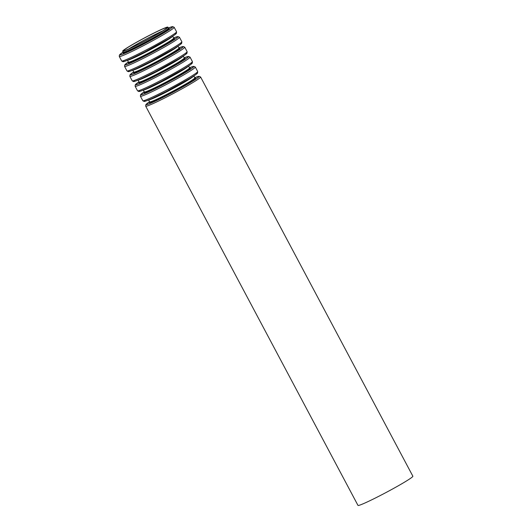 <?xml version="1.0" encoding="UTF-8"?>
<svg xmlns="http://www.w3.org/2000/svg" width="532" height="532" viewBox="0 0 532 532"><rect width="100%" height="100%" fill="white"/><g stroke="black" fill="none" stroke-linecap="round" stroke-linejoin="round"><path stroke-width="0.8" d="M141.505 42.746A24.425 1.416 152 0 1 123.717 50.633A24.425 1.416 152 0 1 144.618 37.918A24.425 1.416 152 0 1 166.849 27.704A24.425 1.416 152 0 1 141.505 42.746M141.319 42.926A25.616 1.483 152 0 1 122.659 51.198A25.616 1.483 152 0 1 144.584 37.858A25.616 1.483 152 0 1 167.899 27.145A25.616 1.483 152 0 1 141.319 42.926M200.591 76.98L412.865 476.213A31.082 1.802 152 0 1 380.613 495.358A31.082 1.802 152 0 1 357.976 505.4L145.702 106.167L145.808 104.718L149.545 101.752A29.938 1.736 152 0 0 167.952 94.909A29.938 1.736 152 0 0 194.619 79.946A29.938 1.736 152 0 0 194.785 77.699L199.021 76.282L200.591 76.98A31.082 1.802 152 0 1 168.338 96.132A31.082 1.802 152 0 1 145.702 106.167M128.771 48.944A24.425 1.416 152 0 1 162.619 30.949M195.091 78.051A26.188 1.516 152 0 1 168.458 94.217A26.188 1.516 152 0 1 149.658 102.204M194.699 78.151L195.171 78.071L194.852 77.825A25.616 1.483 152 0 1 168.265 93.605A25.616 1.483 152 0 1 149.612 101.878L149.632 102.284L149.964 101.938M193.734 76.023A25.616 1.483 152 0 1 167.201 91.604A25.616 1.483 152 0 1 148.741 99.95M195.902 73.27A29.938 1.736 152 0 1 166.177 91.564A29.938 1.736 152 0 1 145.249 100.209M165.439 90.679A31.082 1.802 152 0 1 142.802 100.721L144.066 101.439C144.385 101.399 144.371 101.945 152.81 98.147L166.177 91.57L189.379 78.749C197.971 73.463 197.372 73.21 197.585 72.977L197.691 71.534A31.082 1.802 152 0 1 165.439 90.679M163.058 86.191A31.082 1.802 152 0 1 140.415 96.232L140.528 94.782L144.258 91.817A29.938 1.736 152 0 0 162.672 84.974A29.938 1.736 152 0 0 189.339 70.005A29.938 1.736 152 0 0 189.498 67.764L193.734 66.347L195.31 67.045A31.082 1.802 152 0 1 163.058 86.191M189.811 68.109A26.188 1.516 152 0 1 163.178 84.282A26.188 1.516 152 0 1 144.371 92.269M189.419 68.216L189.884 68.129L189.565 67.89A25.616 1.483 152 0 1 162.985 83.67A25.616 1.483 152 0 1 144.325 91.943L144.352 92.349L144.684 92.003M188.448 66.088A25.616 1.483 152 0 1 161.921 81.669A25.616 1.483 152 0 1 143.46 90.014M190.616 63.335A29.938 1.736 152 0 1 160.897 81.629A29.938 1.736 152 0 1 139.963 90.267M160.159 80.744A31.082 1.802 152 0 1 137.522 90.786L138.779 91.497C139.105 91.464 139.085 92.009 147.53 88.212L160.89 81.629L184.092 68.814C192.69 63.527 192.092 63.275 192.298 63.042L192.411 61.599A31.082 1.802 152 0 1 160.159 80.744M157.771 76.256A31.082 1.802 152 0 1 135.135 86.297L135.248 84.847L138.978 81.881A29.938 1.736 152 0 0 157.392 75.039A29.938 1.736 152 0 0 184.059 60.069A29.938 1.736 152 0 0 184.218 57.828L188.454 56.405L190.024 57.11A31.082 1.802 152 0 1 157.771 76.256M184.524 58.174A26.188 1.516 152 0 1 157.891 74.34A26.188 1.516 152 0 1 139.091 82.334M184.132 58.281L184.604 58.194L184.285 57.955A25.616 1.483 152 0 1 157.698 73.735A25.616 1.483 152 0 1 139.045 82.008L139.065 82.407L139.397 82.068M183.168 56.153A25.616 1.483 152 0 1 156.634 71.734A25.616 1.483 152 0 1 138.174 80.073M185.335 53.4A29.938 1.736 152 0 1 155.61 71.694A29.938 1.736 152 0 1 134.682 80.332M154.872 70.809A31.082 1.802 152 0 1 132.235 80.844L133.499 81.562C133.818 81.529 133.805 82.074 142.25 78.277L155.61 71.694L178.812 58.879C187.404 53.592 186.812 53.34 187.018 53.107L187.124 51.664A31.082 1.802 152 0 1 154.872 70.809M152.491 66.32A31.082 1.802 152 0 1 129.848 76.362L129.961 74.912L133.692 71.946A29.938 1.736 152 0 0 152.105 65.104A29.938 1.736 152 0 0 178.772 50.134A29.938 1.736 152 0 0 178.932 47.893L183.168 46.47L184.744 47.175A31.082 1.802 152 0 1 152.491 66.32M179.244 48.239A26.188 1.516 152 0 1 152.611 64.405A26.188 1.516 152 0 1 133.811 72.399M178.852 48.346L179.317 48.259L178.998 48.013A25.616 1.483 152 0 1 152.418 63.8A25.616 1.483 152 0 1 133.758 72.073L133.785 72.472L134.117 72.133M177.888 46.218A25.616 1.483 152 0 1 151.354 61.792A25.616 1.483 152 0 1 132.894 70.138M180.049 43.464A29.938 1.736 152 0 1 150.33 61.759A29.938 1.736 152 0 1 129.396 70.397M149.592 60.874A31.082 1.802 152 0 1 126.955 70.909L128.212 71.627C128.538 71.594 128.518 72.139 136.963 68.342L150.323 61.759L173.525 48.937C182.124 43.657 181.525 43.405 181.731 43.172L181.844 41.722A31.082 1.802 152 0 1 149.592 60.874M147.204 56.385A31.082 1.802 152 0 1 124.568 66.427L124.681 64.977L128.411 62.011A29.938 1.736 152 0 0 146.825 55.162A29.938 1.736 152 0 0 173.492 40.199A29.938 1.736 152 0 0 173.651 37.958L177.888 36.535L179.457 37.24A31.082 1.802 152 0 1 147.204 56.385M173.964 38.304A26.188 1.516 152 0 1 147.324 54.47A26.188 1.516 152 0 1 128.525 62.463M173.565 38.41L174.037 38.324L173.718 38.078A25.616 1.483 152 0 1 147.138 53.858A25.616 1.483 152 0 1 128.478 62.138L128.498 62.537L128.83 62.197M172.601 36.282A25.616 1.483 152 0 1 146.067 51.857A25.616 1.483 152 0 1 127.607 60.202M174.769 33.529A29.938 1.736 152 0 1 145.043 51.823A29.938 1.736 152 0 1 124.116 60.462M144.312 50.939A31.082 1.802 152 0 1 121.668 60.974L122.932 61.692C123.251 61.659 123.238 62.204 131.683 58.4L145.043 51.823L168.245 39.002C176.837 33.722 176.245 33.469 176.451 33.237L176.564 31.787A31.082 1.802 152 0 1 144.312 50.939M141.924 46.45A31.082 1.802 152 0 1 119.288 56.485L119.394 55.042L123.125 52.076A29.938 1.736 152 0 0 141.539 45.227A29.938 1.736 152 0 0 168.205 30.264A29.938 1.736 152 0 0 168.365 28.023L172.601 26.6L174.177 27.305A31.082 1.802 152 0 1 141.924 46.45M168.677 28.369A26.188 1.516 152 0 1 142.044 44.535A26.188 1.516 152 0 1 123.244 52.528M168.285 28.475L168.757 28.389L168.431 28.143A25.616 1.483 152 0 1 141.851 43.923A25.616 1.483 152 0 1 123.191 52.196L123.218 52.602L123.55 52.262M194.852 77.825L193.847 75.95M149.612 101.878L148.614 100.003M197.691 71.534L195.31 67.045M142.802 100.721L140.415 96.232M189.565 67.89L188.567 66.015M144.325 91.943L143.327 90.068M192.411 61.599L190.024 57.11M137.522 90.786L135.135 86.297M184.285 57.955L183.287 56.073M139.045 82.008L138.047 80.133M187.124 51.664L184.744 47.175M132.235 80.844L129.848 76.362M178.998 48.013L178.001 46.138M133.758 72.073L132.761 70.191M181.844 41.722L179.457 37.24M126.955 70.909L124.568 66.427M173.718 38.078L172.72 36.203M128.478 62.138L127.48 60.256M176.564 31.787L174.177 27.305M121.668 60.974L119.288 56.485M168.431 28.143L167.899 27.145M123.191 52.196L122.659 51.198"/></g></svg>
